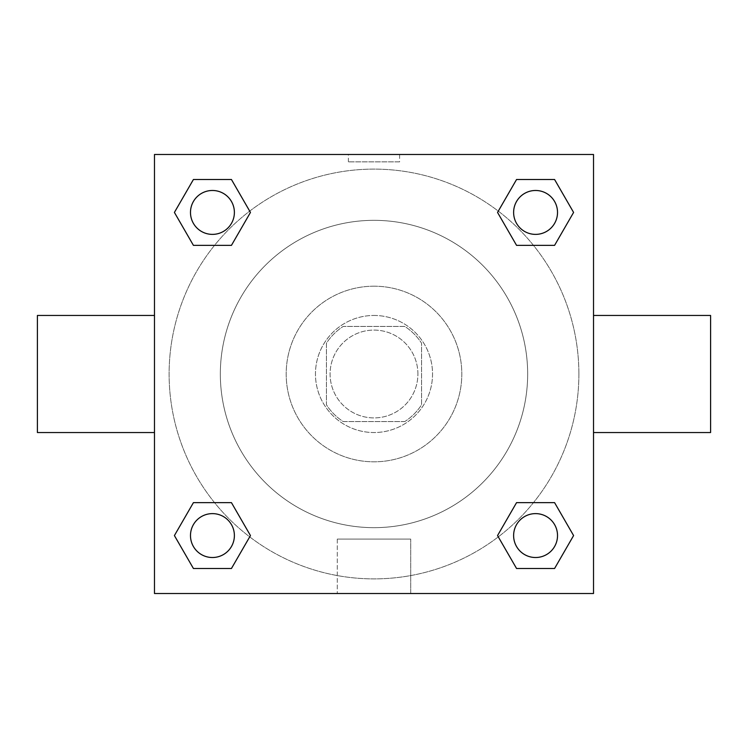 <?xml version="1.0" encoding="UTF-8"?>
<svg xmlns="http://www.w3.org/2000/svg" width="748" height="748" viewBox="0 0 748 748"><rect width="100%" height="100%" fill="white"/><g stroke="black" fill="none" stroke-linecap="round" stroke-linejoin="round"><path stroke-width="0.56" stroke-dasharray="3.74 2.81" d="M417.908 374A43.908 43.908 0 0 0 352.046 335.974A43.908 43.908 0 0 0 352.046 412.026A43.908 43.908 0 0 0 417.908 374A43.908 43.908 0 0 0 352.046 335.974A43.908 43.908 0 0 0 352.046 412.026A43.908 43.908 0 0 0 417.908 374M404.799 421.563L343.201 421.563A56.67 56.67 0 0 1 326.437 404.799L326.437 343.201A56.67 56.67 0 0 1 343.201 326.437L404.799 326.437A56.67 56.67 0 0 1 421.563 343.201L421.563 404.799A56.67 56.67 0 0 1 404.799 421.563L343.201 421.563A56.67 56.67 0 0 1 326.437 404.799L326.437 343.201A56.67 56.67 0 0 1 343.201 326.437L404.799 326.437A56.67 56.67 0 0 1 421.563 343.201L421.563 404.799A56.67 56.67 0 0 1 404.799 421.563M374 315.46A58.54 58.54 0 0 1 424.696 403.266A58.54 58.54 0 0 1 323.304 403.266A58.54 58.54 0 0 1 374 315.46A58.54 58.54 0 0 0 315.46 374A58.54 58.54 0 0 0 374 432.54A58.54 58.54 0 0 0 432.54 374A58.54 58.54 0 0 0 374 315.46M374 286.194A87.806 87.806 0 0 1 450.044 417.908A87.806 87.806 0 0 1 297.956 417.908A87.806 87.806 0 0 1 374 286.194A87.806 87.806 0 0 1 450.044 417.908A87.806 87.806 0 0 1 297.956 417.908A87.806 87.806 0 0 1 374 286.194M374 220.333A153.667 153.667 0 0 1 507.079 450.829A153.667 153.667 0 0 1 240.921 450.829A153.667 153.667 0 0 1 374 220.333A153.667 153.667 0 0 0 220.333 374A153.667 153.667 0 0 0 374 527.667A153.667 153.667 0 0 0 527.667 374A153.667 153.667 0 0 0 374 220.333M214.526 245.363L193.423 245.363L214.526 245.363L193.423 245.363L174.406 212.432L193.423 179.501L231.441 179.501L250.458 212.432L231.441 245.363M231.441 502.637L250.458 535.568L231.441 502.637L250.458 535.568L231.441 502.637L250.458 535.568L231.441 568.499L193.423 568.499L174.406 535.568L193.423 502.637L214.526 502.637M154.481 593.519L154.481 154.481L593.519 154.481L593.519 593.519L154.481 593.519L154.481 154.481L593.519 154.481L593.519 593.519L154.481 593.519L154.481 154.481L593.519 154.481L593.519 593.519L154.481 593.519M516.559 245.363L497.542 212.432L516.559 245.363L497.542 212.432L516.559 245.363L497.542 212.432L516.559 179.501L554.577 179.501L573.594 212.432L554.577 245.363L533.474 245.363M533.474 502.637L554.577 502.637L533.474 502.637L554.577 502.637L573.594 535.568L554.577 568.499L516.559 568.499L497.542 535.568L516.559 502.637M399.61 154.49L348.39 154.49L399.61 154.481L348.39 154.481L399.61 154.481L348.39 154.481L399.61 154.481L399.61 161.858L348.39 161.858L399.61 161.858M578.887 374A204.887 204.887 0 0 0 271.552 196.565A204.887 204.887 0 0 0 271.552 551.435A204.887 204.887 0 0 0 578.887 374A204.887 204.887 0 0 0 271.552 196.565A204.887 204.887 0 0 0 271.552 551.435A204.887 204.887 0 0 0 578.887 374M234.386 535.568A21.954 21.954 0 0 0 201.455 516.559A21.954 21.954 0 0 0 201.455 554.577A21.954 21.954 0 0 0 234.386 535.568A21.954 21.954 0 0 0 201.455 516.559A21.954 21.954 0 0 0 201.455 554.577A21.954 21.954 0 0 0 234.386 535.568A21.954 21.954 0 0 0 201.455 516.559A21.954 21.954 0 0 0 201.455 554.577A21.954 21.954 0 0 0 234.386 535.568A21.954 21.954 0 0 0 201.455 516.559A21.954 21.954 0 0 0 201.455 554.577A21.954 21.954 0 0 0 234.386 535.568A21.954 21.954 0 0 0 201.455 516.559A21.954 21.954 0 0 0 201.455 554.577A21.954 21.954 0 0 0 234.386 535.568M234.386 212.432A21.954 21.954 0 0 0 201.455 193.423A21.954 21.954 0 0 0 201.455 231.441A21.954 21.954 0 0 0 234.386 212.432A21.954 21.954 0 0 0 201.455 193.423A21.954 21.954 0 0 0 201.455 231.441A21.954 21.954 0 0 0 234.386 212.432A21.954 21.954 0 0 0 201.455 193.423A21.954 21.954 0 0 0 201.455 231.441A21.954 21.954 0 0 0 234.386 212.432A21.954 21.954 0 0 0 201.455 193.423A21.954 21.954 0 0 0 201.455 231.441A21.954 21.954 0 0 0 234.386 212.432A21.954 21.954 0 0 0 201.455 193.423A21.954 21.954 0 0 0 201.455 231.441A21.954 21.954 0 0 0 234.386 212.432M557.522 212.432A21.954 21.954 0 0 0 524.591 193.423A21.954 21.954 0 0 0 524.591 231.441A21.954 21.954 0 0 0 557.522 212.432A21.954 21.954 0 0 0 524.591 193.423A21.954 21.954 0 0 0 524.591 231.441A21.954 21.954 0 0 0 557.522 212.432A21.954 21.954 0 0 0 524.591 193.423A21.954 21.954 0 0 0 524.591 231.441A21.954 21.954 0 0 0 557.522 212.432A21.954 21.954 0 0 0 524.591 193.423A21.954 21.954 0 0 0 524.591 231.441A21.954 21.954 0 0 0 557.522 212.432A21.954 21.954 0 0 0 524.591 193.423A21.954 21.954 0 0 0 524.591 231.441A21.954 21.954 0 0 0 557.522 212.432M513.614 535.568A21.954 21.954 0 0 1 546.545 516.559A21.954 21.954 0 0 1 546.545 554.577A21.954 21.954 0 0 1 513.614 535.568A21.954 21.954 0 0 1 546.545 516.559A21.954 21.954 0 0 1 546.545 554.577A21.954 21.954 0 0 1 513.614 535.568M410.708 593.519L337.292 593.519L410.708 593.519L337.292 593.519L410.708 593.519L410.708 539.084L337.292 539.084L410.708 539.084L337.292 539.084L410.708 539.084L410.708 593.519M154.481 374L154.481 315.46L154.481 374M593.519 374L593.519 315.46L593.519 374M710.6 315.46L710.6 432.54M37.4 432.54L37.4 315.46M193.423 568.499L174.406 535.568L193.423 502.637L174.406 535.568L193.423 502.637L174.406 535.568L193.423 568.499L174.406 535.568L193.423 568.499L231.441 568.499L193.423 568.499M250.458 535.568L231.441 568.499L250.458 535.568M497.542 212.432L516.559 179.501L554.577 179.501L573.594 212.432L554.577 245.363L573.594 212.432L554.577 245.363L573.594 212.432L554.577 179.501L573.594 212.432L554.577 179.501L516.559 179.501L497.542 212.432M193.423 245.363L174.406 212.432L193.423 179.501L231.441 179.501L250.458 212.432L231.441 179.501L250.458 212.432L231.441 179.501L193.423 179.501L174.406 212.432L193.423 179.501L174.406 212.432L193.423 245.363M516.559 568.499L497.542 535.568L516.559 568.499L497.542 535.568L516.559 568.499L554.577 568.499L516.559 568.499M554.577 502.637L573.594 535.568L554.577 568.499L573.594 535.568L554.577 568.499L573.594 535.568L554.577 502.637M593.51 374L593.51 348.39L593.51 374M154.49 374L154.49 348.39L154.49 374M557.522 535.568A21.954 21.954 0 0 0 524.591 516.559A21.954 21.954 0 0 0 524.591 554.577A21.954 21.954 0 0 0 557.522 535.568A21.954 21.954 0 0 0 524.591 516.559A21.954 21.954 0 0 0 524.591 554.577A21.954 21.954 0 0 0 557.522 535.568A21.954 21.954 0 0 0 524.591 516.559A21.954 21.954 0 0 0 524.591 554.577A21.954 21.954 0 0 0 557.522 535.568M337.292 539.084L337.292 593.519L337.292 539.084M348.39 161.858L348.39 154.49"/><path stroke-width="1.12" d="M231.441 245.363L193.423 245.363L174.406 212.432L193.423 179.501L231.441 179.501L250.458 212.432L231.441 245.363L193.423 245.363L214.526 245.363M214.526 502.637L231.441 502.637L250.458 535.568L231.441 568.499L193.423 568.499L174.406 535.568L193.423 502.637L231.441 502.637M533.474 245.363L516.559 245.363L497.542 212.432L516.559 179.501L554.577 179.501L573.594 212.432L554.577 245.363L516.559 245.363M516.559 502.637L554.577 502.637L573.594 535.568L554.577 568.499L516.559 568.499L497.542 535.568L516.559 502.637L554.577 502.637L533.474 502.637M593.519 432.54L710.6 432.54L710.6 315.46L593.519 315.46M154.481 315.46L37.4 315.46L37.4 432.54L154.481 432.54M154.481 154.481L593.519 154.481L593.519 593.519L154.481 593.519L154.481 154.481M554.577 568.499L516.559 568.499L554.577 568.499M557.522 535.568A21.954 21.954 0 0 0 524.591 516.559A21.954 21.954 0 0 0 524.591 554.577A21.954 21.954 0 0 0 557.522 535.568M231.441 568.499L193.423 568.499L231.441 568.499M234.386 535.568A21.954 21.954 0 0 0 201.455 516.559A21.954 21.954 0 0 0 201.455 554.577A21.954 21.954 0 0 0 234.386 535.568M516.559 179.501L554.577 179.501L516.559 179.501M557.522 212.432A21.954 21.954 0 0 0 524.591 193.423A21.954 21.954 0 0 0 524.591 231.441A21.954 21.954 0 0 0 557.522 212.432M193.423 179.501L231.441 179.501L193.423 179.501M234.386 212.432A21.954 21.954 0 0 0 201.455 193.423A21.954 21.954 0 0 0 201.455 231.441A21.954 21.954 0 0 0 234.386 212.432"/></g></svg>
